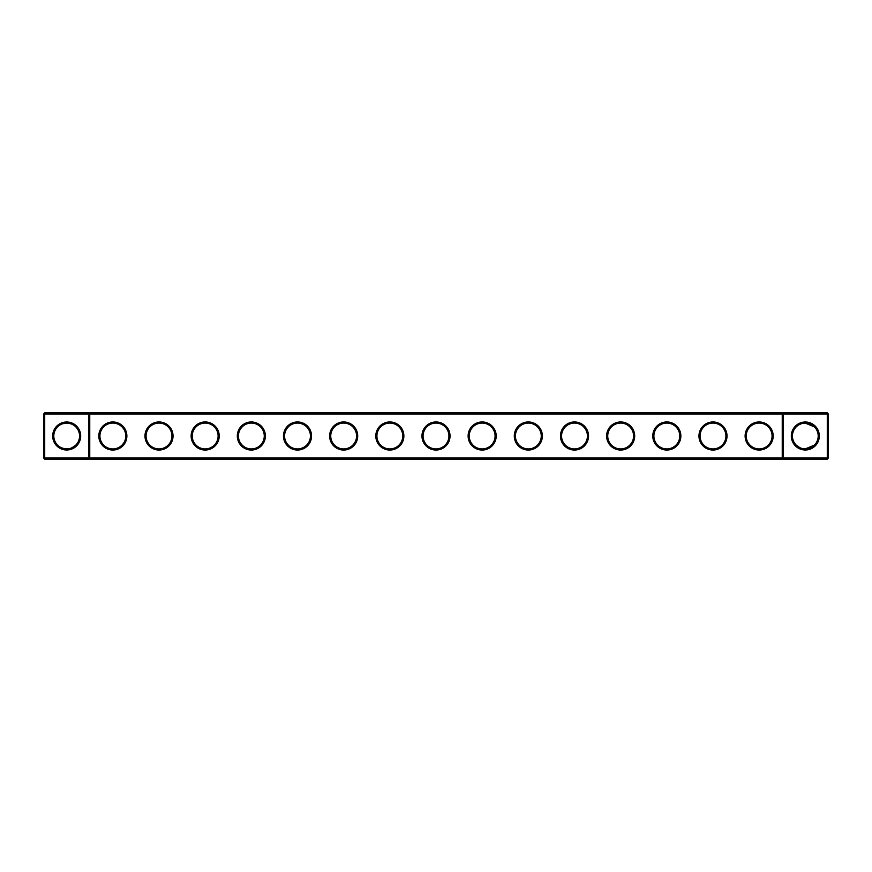 <?xml version="1.0" encoding="UTF-8"?>
<svg xmlns="http://www.w3.org/2000/svg" width="872" height="872" viewBox="0 0 872 872"><rect width="100%" height="100%" fill="white"/><g stroke="black" fill="none" stroke-linecap="round" stroke-linejoin="round"><path stroke-width="1.31" d="M57.563 426.888C60.484 422.103 72.921 422.146 75.799 426.888M88.661 412.914L44.712 412.914L44.712 457.974L88.661 457.974L88.661 414.026L43.6 414.026L43.6 457.974L44.712 457.974L44.712 459.086L88.661 459.086L88.661 457.974L782.239 457.974L782.239 414.026L89.761 414.026L89.761 457.974L88.661 459.086L783.339 459.086L782.239 457.974L783.339 457.974L783.339 414.026L782.239 414.026L783.339 412.914L783.339 414.026L827.288 414.026L827.288 457.974L783.339 457.974L783.339 459.086L827.288 459.086L828.4 457.974L828.4 414.026L827.288 414.026L827.288 412.914L88.661 412.914L88.661 414.026L89.761 414.026L88.661 412.914M66.686 448.884A12.884 12.884 0 0 1 55.525 429.558A12.884 12.884 0 0 1 77.848 429.558A12.884 12.884 0 0 1 66.686 448.884C62.424 448.524 59.383 447.26 57.563 445.112M75.799 445.112L72.158 447.663M827.288 412.914L828.4 414.026M44.712 412.914L43.6 414.026M66.686 449.996A13.996 13.996 0 0 1 54.565 429.002A13.996 13.996 0 0 1 78.807 429.002A13.996 13.996 0 0 1 66.686 449.996M112.848 450.039A14.039 14.039 0 0 0 125.001 428.98A14.039 14.039 0 0 0 100.694 428.98A14.039 14.039 0 0 0 112.848 450.039M159.009 450.039A14.039 14.039 0 0 0 171.163 428.98A14.039 14.039 0 0 0 146.856 428.98A14.039 14.039 0 0 0 159.009 450.039M205.182 450.039A14.039 14.039 0 0 0 217.335 428.98A14.039 14.039 0 0 0 193.017 428.98A14.039 14.039 0 0 0 205.182 450.039M251.343 450.039A14.039 14.039 0 0 0 263.497 428.98A14.039 14.039 0 0 0 239.19 428.98A14.039 14.039 0 0 0 251.343 450.039M297.505 450.039A14.039 14.039 0 0 0 309.658 428.98A14.039 14.039 0 0 0 285.351 428.98A14.039 14.039 0 0 0 297.505 450.039M343.666 450.039A14.039 14.039 0 0 0 355.82 428.98A14.039 14.039 0 0 0 331.513 428.98A14.039 14.039 0 0 0 343.666 450.039M389.839 450.039A14.039 14.039 0 0 0 401.992 428.98A14.039 14.039 0 0 0 377.685 428.98A14.039 14.039 0 0 0 389.839 450.039M436 450.039A14.039 14.039 0 0 0 448.154 428.98A14.039 14.039 0 0 0 423.847 428.98A14.039 14.039 0 0 0 436 450.039M482.162 450.039A14.039 14.039 0 0 0 494.315 428.98A14.039 14.039 0 0 0 470.008 428.98A14.039 14.039 0 0 0 482.162 450.039M528.334 450.039A14.039 14.039 0 0 0 540.487 428.98A14.039 14.039 0 0 0 516.18 428.98A14.039 14.039 0 0 0 528.334 450.039M574.495 450.039A14.039 14.039 0 0 0 586.649 428.98A14.039 14.039 0 0 0 562.342 428.98A14.039 14.039 0 0 0 574.495 450.039M620.657 450.039A14.039 14.039 0 0 0 632.81 428.98A14.039 14.039 0 0 0 608.503 428.98A14.039 14.039 0 0 0 620.657 450.039M666.818 450.039A14.039 14.039 0 0 0 678.983 428.98A14.039 14.039 0 0 0 654.665 428.98A14.039 14.039 0 0 0 666.818 450.039M712.991 450.039A14.039 14.039 0 0 0 725.144 428.98A14.039 14.039 0 0 0 700.837 428.98A14.039 14.039 0 0 0 712.991 450.039M759.152 450.039A14.039 14.039 0 0 0 771.306 428.98A14.039 14.039 0 0 0 746.999 428.98A14.039 14.039 0 0 0 759.152 450.039M805.314 449.996A13.996 13.996 0 0 0 817.435 429.002A13.996 13.996 0 0 0 793.193 429.002A13.996 13.996 0 0 0 805.314 449.996M812.868 425.558L805.314 423.116L812.868 425.558L805.314 423.116L812.868 425.558L814.437 426.888L812.868 425.558L805.314 423.116L814.437 426.888L812.868 425.558L805.51 423.116M809.26 423.727L810.11 424.032M808.824 423.596L805.03 423.116M802.077 423.52L801.281 423.759M801.259 423.77L799.046 424.74M798.076 425.34L796.681 426.43M813.456 426.005L810.426 424.173L813.456 426.005M112.848 448.927A12.927 12.927 0 0 0 124.042 429.536A12.927 12.927 0 0 0 101.653 429.536A12.927 12.927 0 0 0 112.848 448.927M159.009 448.927A12.927 12.927 0 0 0 170.204 429.536A12.927 12.927 0 0 0 147.815 429.536A12.927 12.927 0 0 0 159.009 448.927M205.182 448.927A12.927 12.927 0 0 0 216.376 429.536A12.927 12.927 0 0 0 193.987 429.536A12.927 12.927 0 0 0 205.182 448.927M251.343 448.927A12.927 12.927 0 0 0 262.537 429.536A12.927 12.927 0 0 0 240.149 429.536A12.927 12.927 0 0 0 251.343 448.927M297.505 448.927A12.927 12.927 0 0 0 308.699 429.536A12.927 12.927 0 0 0 286.31 429.536A12.927 12.927 0 0 0 297.505 448.927M343.666 448.927A12.927 12.927 0 0 0 354.86 429.536A12.927 12.927 0 0 0 332.472 429.536A12.927 12.927 0 0 0 343.666 448.927M389.839 448.927A12.927 12.927 0 0 0 401.033 429.536A12.927 12.927 0 0 0 378.644 429.536A12.927 12.927 0 0 0 389.839 448.927M436 448.927A12.927 12.927 0 0 0 447.194 429.536A12.927 12.927 0 0 0 424.806 429.536A12.927 12.927 0 0 0 436 448.927M482.162 448.927A12.927 12.927 0 0 0 493.356 429.536A12.927 12.927 0 0 0 470.967 429.536A12.927 12.927 0 0 0 482.162 448.927M528.334 448.927A12.927 12.927 0 0 0 539.528 429.536A12.927 12.927 0 0 0 517.14 429.536A12.927 12.927 0 0 0 528.334 448.927M574.495 448.927A12.927 12.927 0 0 0 585.69 429.536A12.927 12.927 0 0 0 563.301 429.536A12.927 12.927 0 0 0 574.495 448.927M620.657 448.927A12.927 12.927 0 0 0 631.851 429.536A12.927 12.927 0 0 0 609.463 429.536A12.927 12.927 0 0 0 620.657 448.927M666.818 448.927A12.927 12.927 0 0 0 678.013 429.536A12.927 12.927 0 0 0 655.624 429.536A12.927 12.927 0 0 0 666.818 448.927M712.991 448.927A12.927 12.927 0 0 0 724.185 429.536A12.927 12.927 0 0 0 701.797 429.536A12.927 12.927 0 0 0 712.991 448.927M759.152 448.927A12.927 12.927 0 0 0 770.347 429.536A12.927 12.927 0 0 0 747.958 429.536A12.927 12.927 0 0 0 759.152 448.927M827.288 459.086L827.288 457.974L828.4 457.974M804.573 448.873L805.314 448.884A12.884 12.884 0 0 0 816.475 429.558A12.884 12.884 0 0 0 794.152 429.558A12.884 12.884 0 0 0 805.314 448.884L814.437 445.112M43.6 457.974L44.712 459.086M797.15 445.974L798.981 447.227M801.619 448.35L803.319 448.731M796.201 445.112L799.842 447.663M74.85 445.974L73.019 447.227M70.381 448.35L68.681 448.731"/></g></svg>
